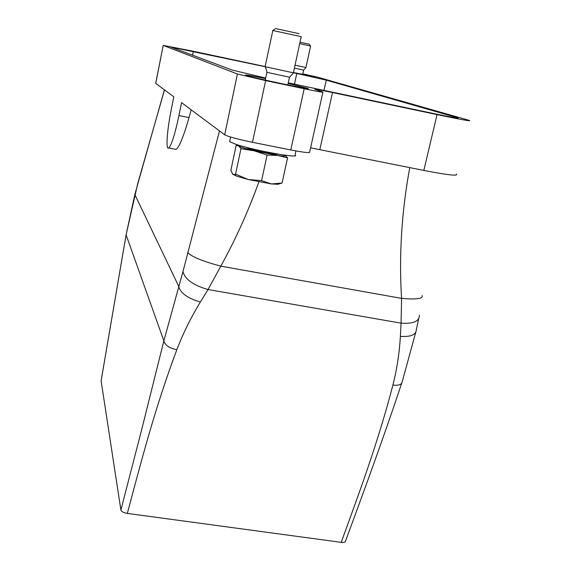 <?xml version="1.0" encoding="UTF-8"?>
<svg xmlns="http://www.w3.org/2000/svg" width="571" height="571" viewBox="0 0 571 571"><rect width="100%" height="100%" fill="white"/><g stroke="black" fill="none" stroke-linecap="round" stroke-linejoin="round"><path stroke-width="0.86" d="M258.877 181.906C248.392 211.042 235.709 239.128 220.827 266.15L208.03 289.54L200.385 302.002C190.828 317.719 182.977 333.642 176.824 349.759C155.105 407.751 141.729 459.427 127.34 513.408L341.208 542.343C344.077 542.614 345.519 542.179 345.548 541.03C364.162 490.396 382.334 441.326 401.67 383.291M127.34 513.408C123.543 512.694 121.395 511.566 120.895 510.017L101.11 380.8M164.498 89.904L137.697 183.705L126.141 234.652L101.081 381.043M137.697 183.705L137.511 184.183M141.251 171.407L141.294 170.986M219.478 130.909L182.984 271.546L163.863 340.844L141.943 428.607L120.895 510.017M175.126 149.231L176.218 149.438C179.487 146.59 183.762 135.969 189.03 117.583L191.178 109.803M409.757 167.596C401.613 211.87 398.886 255.465 401.57 298.383L401.078 323.15L208.03 289.54C193.255 285.264 184.904 279.269 182.984 271.546M422.126 295.557C423.297 298.761 416.445 299.704 401.57 298.383L220.827 266.15C202.684 261.275 191.67 256.772 187.802 252.646M265.151 66.557L192.27 51.047L163.213 45.387L155.733 83.366L173.827 96.856L171.364 109.075C167.025 130.252 165.569 150.48 168.745 147.975C171.564 145.048 174.962 134.235 178.937 115.549L181.557 102.623L224.689 134.799C228.286 136.69 237.543 139.196 252.468 142.3L290.789 149.966L304.179 88.733L265.622 80.618L237.415 74.002L224.689 134.799M456.415 174.069C458.442 176.246 447.578 175.033 423.832 170.422L437.058 114.607C460.904 119.582 471.675 121.516 469.376 120.424L318.211 77.328L302.808 73.83M437.058 114.607L332.515 92.545C320.167 89.968 314.3 88.919 314.899 89.39L322.929 92.074C323.721 92.616 317.469 91.503 304.179 88.733M163.277 45.416L237.415 74.002M302.78 73.973L314.485 76.75L293.437 72.51M265.658 78.049L232.119 70.04L170.886 47.05L265.001 66.679M293.394 72.724L326.255 80.133L323.985 90.396M288.248 82.852L432.868 113.372C451.233 117.212 459.569 118.711 457.885 117.883L326.255 80.133M288.112 83.473L307.705 88.362C315.042 90.967 250.498 77.306 245.758 75.236L245.58 75.165C244.766 74.573 251.426 75.722 265.544 78.598M279.219 183.883L277.97 184.276L271.446 183.955L248.085 179.487L261.589 180.629L271.446 183.955L282.067 183.027L287.57 157.839L285.015 155.191C286.328 156.19 283.873 156.283 277.627 155.462L254.202 150.851C245.766 148.767 240.612 147.154 238.742 146.005L238.928 145.262M261.589 180.629L267.107 155.041L254.202 150.851L240.969 148.674L235.58 174.112L248.085 179.487L237.586 176.439L236.037 175.875L234.66 174.555L232.768 174.255L230.891 170.244L236.151 145.334L238.742 146.005L240.969 148.674M282.067 183.027L280.311 183.541M294.386 68.149L303.658 70.076L305.985 67.492L295.029 65.194M305.956 67.478L310.624 46.08L299.696 43.639M310.467 46.023L309.318 44.274L300.003 42.211M265.23 80.076L266.878 72.346L289.576 77.213L293.487 72.852L265.122 66.686M293.38 72.788L301.21 36.651L272.824 30.506M299.118 33.682L275.615 28.55L272.731 30.449M235.58 174.112L234.66 174.555M232.768 174.255L236.037 175.875M287.57 157.839L277.627 155.462L267.107 155.041M322.893 92.252L309.682 151.972C310.317 153.178 304.022 152.507 290.789 149.966M310.595 147.846L423.832 170.422M419.449 315.163C419.407 321.337 413.283 324 401.078 323.15L400.378 336.362C399.422 352.971 396.938 369.201 392.912 385.047C378.116 441.954 359.93 490.882 341.208 542.343M229.77 140.98L229.628 141.651L235.852 144.299C254.088 150.487 301.024 158.909 295.057 155.012L295.942 150.944M277.856 154.084C277.749 155.269 257.186 151.408 249.12 148.674L245.901 147.197M200.385 302.002C187.516 298.298 180.265 293.023 178.63 286.164L134.835 194.525M176.824 349.759C169.194 348.089 164.876 345.112 163.863 340.844L126.091 234.838M456.272 117.383L456.143 117.933M296.792 73.445L294.465 84.165M192.563 55.187L193.326 51.419M265.622 80.618L252.468 142.3M332.515 92.545L319.839 149.531M189.03 117.583L178.937 115.549M418.65 318.868L416.409 329.217C416.33 334.692 410.984 337.076 400.378 336.362M415.681 332.522L402.298 381.371C401.92 384.54 398.794 385.76 392.912 385.047M164.405 89.833L134.913 194.211L126.12 234.674L101.074 381.007M277.97 184.276L281.51 183.163M267.1 72.417L265.387 66.828M272.831 30.456L265.108 66.743M289.461 77.228L287.791 84.951M303.629 70.083L302.666 74.487M163.213 45.387L155.676 83.316M176.218 149.438L168.745 147.975M229.628 141.651L230.598 137.04"/></g></svg>
